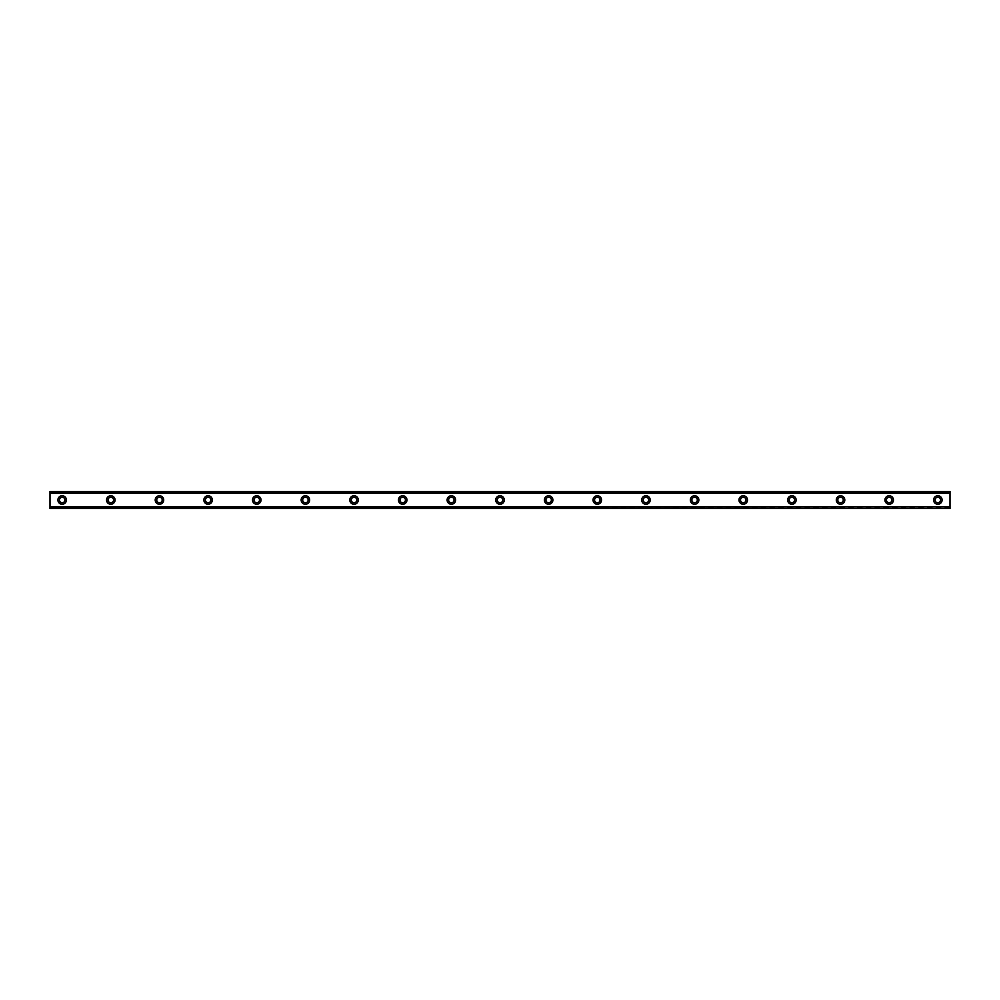 <?xml version="1.0" encoding="UTF-8"?>
<svg xmlns="http://www.w3.org/2000/svg" width="1000" height="1000" viewBox="0 0 1000 1000"><rect width="100%" height="100%" fill="white"/><g stroke="black" fill="none" stroke-linecap="round" stroke-linejoin="round"><path stroke-width="0.75" stroke-dasharray="5 3.75" d="M62.162 502.738A2.737 2.737 0 0 1 59.425 500A2.737 2.737 0 0 1 62.162 497.262A2.737 2.737 0 0 1 64.9 500A2.737 2.737 0 0 1 62.162 502.738M937.837 502.738A2.737 2.737 0 0 1 935.1 500A2.737 2.737 0 0 1 937.837 497.262A2.737 2.737 0 0 1 940.575 500A2.737 2.737 0 0 1 937.837 502.738M889.188 502.738A2.737 2.737 0 0 1 886.45 500A2.737 2.737 0 0 1 889.188 497.262A2.737 2.737 0 0 1 891.925 500A2.737 2.737 0 0 1 889.188 502.738M840.537 502.738A2.737 2.737 0 0 1 837.8 500A2.737 2.737 0 0 1 840.537 497.262A2.737 2.737 0 0 1 843.275 500A2.737 2.737 0 0 1 840.537 502.738M791.888 502.738A2.737 2.737 0 0 1 789.15 500A2.737 2.737 0 0 1 791.888 497.262A2.737 2.737 0 0 1 794.625 500A2.737 2.737 0 0 1 791.888 502.738M743.238 502.738A2.737 2.737 0 0 1 740.512 500A2.737 2.737 0 0 1 743.238 497.262A2.737 2.737 0 0 1 745.975 500A2.737 2.737 0 0 1 743.238 502.738M694.6 502.738A2.737 2.737 0 0 1 691.862 500A2.737 2.737 0 0 1 694.6 497.262A2.737 2.737 0 0 1 697.325 500A2.737 2.737 0 0 1 694.6 502.738M645.95 502.738A2.737 2.737 0 0 1 643.213 500A2.737 2.737 0 0 1 645.95 497.262A2.737 2.737 0 0 1 648.688 500A2.737 2.737 0 0 1 645.95 502.738M597.3 502.738A2.737 2.737 0 0 1 594.562 500A2.737 2.737 0 0 1 597.3 497.262A2.737 2.737 0 0 1 600.037 500A2.737 2.737 0 0 1 597.3 502.738M548.65 502.738A2.737 2.737 0 0 1 545.913 500A2.737 2.737 0 0 1 548.65 497.262A2.737 2.737 0 0 1 551.388 500A2.737 2.737 0 0 1 548.65 502.738M500 502.738A2.737 2.737 0 0 1 497.262 500A2.737 2.737 0 0 1 500 497.262A2.737 2.737 0 0 1 502.738 500A2.737 2.737 0 0 1 500 502.738M451.35 502.738A2.737 2.737 0 0 1 448.612 500A2.737 2.737 0 0 1 451.35 497.262A2.737 2.737 0 0 1 454.087 500A2.737 2.737 0 0 1 451.35 502.738M402.7 502.738A2.737 2.737 0 0 1 399.963 500A2.737 2.737 0 0 1 402.7 497.262A2.737 2.737 0 0 1 405.438 500A2.737 2.737 0 0 1 402.7 502.738M354.05 502.738A2.737 2.737 0 0 1 351.312 500A2.737 2.737 0 0 1 354.05 497.262A2.737 2.737 0 0 1 356.788 500A2.737 2.737 0 0 1 354.05 502.738M305.4 502.738A2.737 2.737 0 0 1 302.675 500A2.737 2.737 0 0 1 305.4 497.262A2.737 2.737 0 0 1 308.137 500A2.737 2.737 0 0 1 305.4 502.738M256.762 502.738A2.737 2.737 0 0 1 254.025 500A2.737 2.737 0 0 1 256.762 497.262A2.737 2.737 0 0 1 259.488 500A2.737 2.737 0 0 1 256.762 502.738M208.113 502.738A2.737 2.737 0 0 1 205.375 500A2.737 2.737 0 0 1 208.113 497.262A2.737 2.737 0 0 1 210.85 500A2.737 2.737 0 0 1 208.113 502.738M159.462 502.738A2.737 2.737 0 0 1 156.725 500A2.737 2.737 0 0 1 159.462 497.262A2.737 2.737 0 0 1 162.2 500A2.737 2.737 0 0 1 159.462 502.738M110.812 502.738A2.737 2.737 0 0 1 108.075 500A2.737 2.737 0 0 1 110.812 497.262A2.737 2.737 0 0 1 113.55 500A2.737 2.737 0 0 1 110.812 502.738M62.162 495.737A4.263 4.263 0 0 0 57.9 500A4.263 4.263 0 0 0 62.162 504.263A4.263 4.263 0 0 0 66.425 500A4.263 4.263 0 0 0 62.162 495.737M937.837 495.737A4.263 4.263 0 0 0 933.575 500A4.263 4.263 0 0 0 937.837 504.263A4.263 4.263 0 0 0 942.1 500A4.263 4.263 0 0 0 937.837 495.737M889.188 495.737A4.263 4.263 0 0 0 884.938 500A4.263 4.263 0 0 0 889.188 504.263A4.263 4.263 0 0 0 893.45 500A4.263 4.263 0 0 0 889.188 495.737M840.537 495.737A4.263 4.263 0 0 0 836.287 500A4.263 4.263 0 0 0 840.537 504.263A4.263 4.263 0 0 0 844.8 500A4.263 4.263 0 0 0 840.537 495.737M791.888 495.737A4.263 4.263 0 0 0 787.638 500A4.263 4.263 0 0 0 791.888 504.263A4.263 4.263 0 0 0 796.15 500A4.263 4.263 0 0 0 791.888 495.737M743.238 495.737A4.263 4.263 0 0 0 738.988 500A4.263 4.263 0 0 0 743.238 504.263A4.263 4.263 0 0 0 747.5 500A4.263 4.263 0 0 0 743.238 495.737M694.6 495.737A4.263 4.263 0 0 0 690.337 500A4.263 4.263 0 0 0 694.6 504.263A4.263 4.263 0 0 0 698.85 500A4.263 4.263 0 0 0 694.6 495.737M645.95 495.737A4.263 4.263 0 0 0 641.688 500A4.263 4.263 0 0 0 645.95 504.263A4.263 4.263 0 0 0 650.2 500A4.263 4.263 0 0 0 645.95 495.737M597.3 495.737A4.263 4.263 0 0 0 593.038 500A4.263 4.263 0 0 0 597.3 504.263A4.263 4.263 0 0 0 601.55 500A4.263 4.263 0 0 0 597.3 495.737M548.65 495.737A4.263 4.263 0 0 0 544.388 500A4.263 4.263 0 0 0 548.65 504.263A4.263 4.263 0 0 0 552.9 500A4.263 4.263 0 0 0 548.65 495.737M500 495.737A4.263 4.263 0 0 0 495.737 500A4.263 4.263 0 0 0 500 504.263A4.263 4.263 0 0 0 504.263 500A4.263 4.263 0 0 0 500 495.737M451.35 495.737A4.263 4.263 0 0 0 447.1 500A4.263 4.263 0 0 0 451.35 504.263A4.263 4.263 0 0 0 455.613 500A4.263 4.263 0 0 0 451.35 495.737M402.7 495.737A4.263 4.263 0 0 0 398.45 500A4.263 4.263 0 0 0 402.7 504.263A4.263 4.263 0 0 0 406.962 500A4.263 4.263 0 0 0 402.7 495.737M354.05 495.737A4.263 4.263 0 0 0 349.8 500A4.263 4.263 0 0 0 354.05 504.263A4.263 4.263 0 0 0 358.312 500A4.263 4.263 0 0 0 354.05 495.737M305.4 495.737A4.263 4.263 0 0 0 301.15 500A4.263 4.263 0 0 0 305.4 504.263A4.263 4.263 0 0 0 309.662 500A4.263 4.263 0 0 0 305.4 495.737M256.762 495.737A4.263 4.263 0 0 0 252.5 500A4.263 4.263 0 0 0 256.762 504.263A4.263 4.263 0 0 0 261.012 500A4.263 4.263 0 0 0 256.762 495.737M208.113 495.737A4.263 4.263 0 0 0 203.85 500A4.263 4.263 0 0 0 208.113 504.263A4.263 4.263 0 0 0 212.362 500A4.263 4.263 0 0 0 208.113 495.737M159.462 495.737A4.263 4.263 0 0 0 155.2 500A4.263 4.263 0 0 0 159.462 504.263A4.263 4.263 0 0 0 163.713 500A4.263 4.263 0 0 0 159.462 495.737M110.812 495.737A4.263 4.263 0 0 0 106.55 500A4.263 4.263 0 0 0 110.812 504.263A4.263 4.263 0 0 0 115.062 500A4.263 4.263 0 0 0 110.812 495.737M50 492.4L50 507.6L950 507.6L950 492.4L50 492.4L50 491.488L950 491.488L50 491.488L50 493.438L50 491.737M50 508.387L50 506.562L950 506.962L950 508.387L50 508.512L50 507.6M50 506.562L950 506.562M50 508.263L950 508.263L50 508.512L50 506.962M950 492.4L950 491.488L50 491.488M50 508.512L950 508.387M950 508.263L950 507.05L50 507.05M950 508.512L950 507.6M50 491.613L950 491.488M950 491.613L950 493.438L50 493.038M50 492.95L950 493.038M950 492.95L950 491.737M950 493.438L50 493.438M50 506.688L950 506.688L50 506.688M950 493.312L50 493.312L950 493.312"/><path stroke-width="1.5" d="M62.162 502.738A2.737 2.737 0 0 1 59.425 500A2.737 2.737 0 0 1 62.162 497.262A2.737 2.737 0 0 1 64.9 500A2.737 2.737 0 0 1 62.162 502.738M937.837 502.738A2.737 2.737 0 0 1 935.1 500A2.737 2.737 0 0 1 937.837 497.262A2.737 2.737 0 0 1 940.575 500A2.737 2.737 0 0 1 937.837 502.738M889.188 502.738A2.737 2.737 0 0 1 886.45 500A2.737 2.737 0 0 1 889.188 497.262A2.737 2.737 0 0 1 891.925 500A2.737 2.737 0 0 1 889.188 502.738M840.537 502.738A2.737 2.737 0 0 1 837.8 500A2.737 2.737 0 0 1 840.537 497.262A2.737 2.737 0 0 1 843.275 500A2.737 2.737 0 0 1 840.537 502.738M791.888 502.738A2.737 2.737 0 0 1 789.15 500A2.737 2.737 0 0 1 791.888 497.262A2.737 2.737 0 0 1 794.625 500A2.737 2.737 0 0 1 791.888 502.738M743.238 502.738A2.737 2.737 0 0 1 740.512 500A2.737 2.737 0 0 1 743.238 497.262A2.737 2.737 0 0 1 745.975 500A2.737 2.737 0 0 1 743.238 502.738M694.6 502.738A2.737 2.737 0 0 1 691.862 500A2.737 2.737 0 0 1 694.6 497.262A2.737 2.737 0 0 1 697.325 500A2.737 2.737 0 0 1 694.6 502.738M645.95 502.738A2.737 2.737 0 0 1 643.213 500A2.737 2.737 0 0 1 645.95 497.262A2.737 2.737 0 0 1 648.688 500A2.737 2.737 0 0 1 645.95 502.738M597.3 502.738A2.737 2.737 0 0 1 594.562 500A2.737 2.737 0 0 1 597.3 497.262A2.737 2.737 0 0 1 600.037 500A2.737 2.737 0 0 1 597.3 502.738M548.65 502.738A2.737 2.737 0 0 1 545.913 500A2.737 2.737 0 0 1 548.65 497.262A2.737 2.737 0 0 1 551.388 500A2.737 2.737 0 0 1 548.65 502.738M500 502.738A2.737 2.737 0 0 1 497.262 500A2.737 2.737 0 0 1 500 497.262A2.737 2.737 0 0 1 502.738 500A2.737 2.737 0 0 1 500 502.738M451.35 502.738A2.737 2.737 0 0 1 448.612 500A2.737 2.737 0 0 1 451.35 497.262A2.737 2.737 0 0 1 454.087 500A2.737 2.737 0 0 1 451.35 502.738M402.7 502.738A2.737 2.737 0 0 1 399.963 500A2.737 2.737 0 0 1 402.7 497.262A2.737 2.737 0 0 1 405.438 500A2.737 2.737 0 0 1 402.7 502.738M354.05 502.738A2.737 2.737 0 0 1 351.312 500A2.737 2.737 0 0 1 354.05 497.262A2.737 2.737 0 0 1 356.788 500A2.737 2.737 0 0 1 354.05 502.738M305.4 502.738A2.737 2.737 0 0 1 302.675 500A2.737 2.737 0 0 1 305.4 497.262A2.737 2.737 0 0 1 308.137 500A2.737 2.737 0 0 1 305.4 502.738M256.762 502.738A2.737 2.737 0 0 1 254.025 500A2.737 2.737 0 0 1 256.762 497.262A2.737 2.737 0 0 1 259.488 500A2.737 2.737 0 0 1 256.762 502.738M208.113 502.738A2.737 2.737 0 0 1 205.375 500A2.737 2.737 0 0 1 208.113 497.262A2.737 2.737 0 0 1 210.85 500A2.737 2.737 0 0 1 208.113 502.738M159.462 502.738A2.737 2.737 0 0 1 156.725 500A2.737 2.737 0 0 1 159.462 497.262A2.737 2.737 0 0 1 162.2 500A2.737 2.737 0 0 1 159.462 502.738M110.812 502.738A2.737 2.737 0 0 1 108.075 500A2.737 2.737 0 0 1 110.812 497.262A2.737 2.737 0 0 1 113.55 500A2.737 2.737 0 0 1 110.812 502.738M62.162 495.737A4.263 4.263 0 0 0 57.9 500A4.263 4.263 0 0 0 62.162 504.263A4.263 4.263 0 0 0 66.425 500A4.263 4.263 0 0 0 62.162 495.737M937.837 495.737A4.263 4.263 0 0 0 933.575 500A4.263 4.263 0 0 0 937.837 504.263A4.263 4.263 0 0 0 942.1 500A4.263 4.263 0 0 0 937.837 495.737M889.188 495.737A4.263 4.263 0 0 0 884.938 500A4.263 4.263 0 0 0 889.188 504.263A4.263 4.263 0 0 0 893.45 500A4.263 4.263 0 0 0 889.188 495.737M840.537 495.737A4.263 4.263 0 0 0 836.287 500A4.263 4.263 0 0 0 840.537 504.263A4.263 4.263 0 0 0 844.8 500A4.263 4.263 0 0 0 840.537 495.737M791.888 495.737A4.263 4.263 0 0 0 787.638 500A4.263 4.263 0 0 0 791.888 504.263A4.263 4.263 0 0 0 796.15 500A4.263 4.263 0 0 0 791.888 495.737M743.238 495.737A4.263 4.263 0 0 0 738.988 500A4.263 4.263 0 0 0 743.238 504.263A4.263 4.263 0 0 0 747.5 500A4.263 4.263 0 0 0 743.238 495.737M694.6 495.737A4.263 4.263 0 0 0 690.337 500A4.263 4.263 0 0 0 694.6 504.263A4.263 4.263 0 0 0 698.85 500A4.263 4.263 0 0 0 694.6 495.737M645.95 495.737A4.263 4.263 0 0 0 641.688 500A4.263 4.263 0 0 0 645.95 504.263A4.263 4.263 0 0 0 650.2 500A4.263 4.263 0 0 0 645.95 495.737M597.3 495.737A4.263 4.263 0 0 0 593.038 500A4.263 4.263 0 0 0 597.3 504.263A4.263 4.263 0 0 0 601.55 500A4.263 4.263 0 0 0 597.3 495.737M548.65 495.737A4.263 4.263 0 0 0 544.388 500A4.263 4.263 0 0 0 548.65 504.263A4.263 4.263 0 0 0 552.9 500A4.263 4.263 0 0 0 548.65 495.737M500 495.737A4.263 4.263 0 0 0 495.737 500A4.263 4.263 0 0 0 500 504.263A4.263 4.263 0 0 0 504.263 500A4.263 4.263 0 0 0 500 495.737M451.35 495.737A4.263 4.263 0 0 0 447.1 500A4.263 4.263 0 0 0 451.35 504.263A4.263 4.263 0 0 0 455.613 500A4.263 4.263 0 0 0 451.35 495.737M402.7 495.737A4.263 4.263 0 0 0 398.45 500A4.263 4.263 0 0 0 402.7 504.263A4.263 4.263 0 0 0 406.962 500A4.263 4.263 0 0 0 402.7 495.737M354.05 495.737A4.263 4.263 0 0 0 349.8 500A4.263 4.263 0 0 0 354.05 504.263A4.263 4.263 0 0 0 358.312 500A4.263 4.263 0 0 0 354.05 495.737M305.4 495.737A4.263 4.263 0 0 0 301.15 500A4.263 4.263 0 0 0 305.4 504.263A4.263 4.263 0 0 0 309.662 500A4.263 4.263 0 0 0 305.4 495.737M256.762 495.737A4.263 4.263 0 0 0 252.5 500A4.263 4.263 0 0 0 256.762 504.263A4.263 4.263 0 0 0 261.012 500A4.263 4.263 0 0 0 256.762 495.737M208.113 495.737A4.263 4.263 0 0 0 203.85 500A4.263 4.263 0 0 0 208.113 504.263A4.263 4.263 0 0 0 212.362 500A4.263 4.263 0 0 0 208.113 495.737M159.462 495.737A4.263 4.263 0 0 0 155.2 500A4.263 4.263 0 0 0 159.462 504.263A4.263 4.263 0 0 0 163.713 500A4.263 4.263 0 0 0 159.462 495.737M110.812 495.737A4.263 4.263 0 0 0 106.55 500A4.263 4.263 0 0 0 110.812 504.263A4.263 4.263 0 0 0 115.062 500A4.263 4.263 0 0 0 110.812 495.737M50 491.488L950 491.488L50 491.488L50 508.512L950 508.512L50 508.263M50 493.225L950 493.225L950 506.775L50 506.775M50 507.075L950 506.775M950 507.075L950 508.263M50 491.737L950 491.488M950 491.737L950 492.925L50 492.925M50 508.512L950 508.512"/></g></svg>
